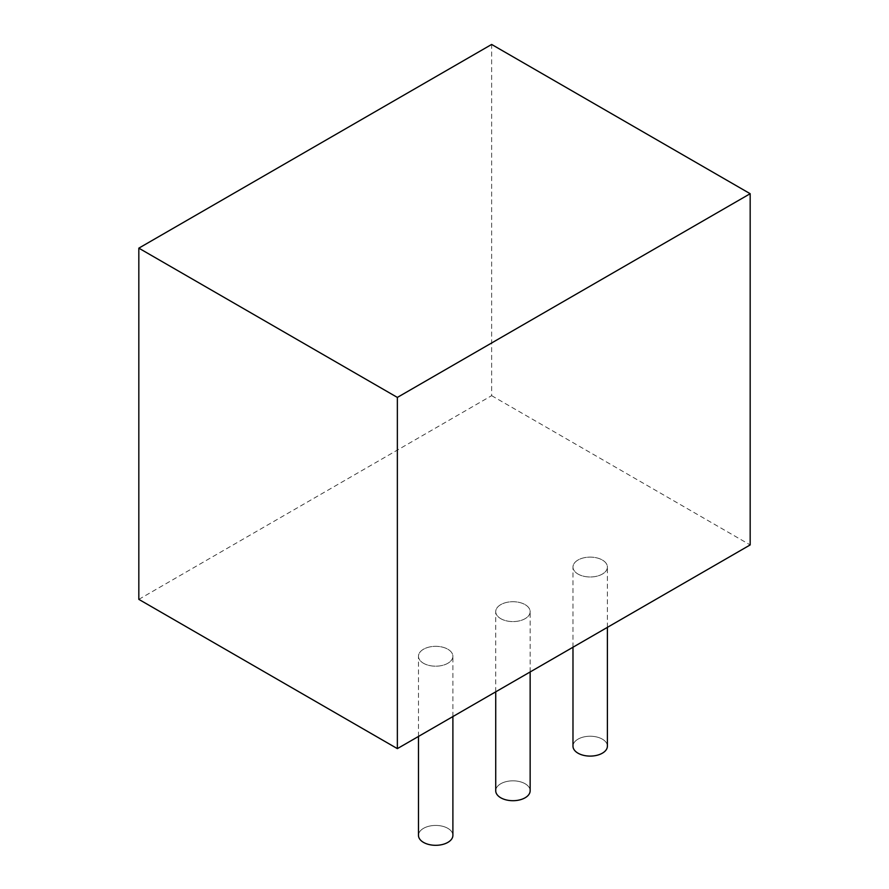 <?xml version="1.0" encoding="UTF-8"?>
<svg xmlns="http://www.w3.org/2000/svg" width="889" height="889" viewBox="0 0 889 889"><rect width="100%" height="100%" fill="white"/><g stroke="black" fill="none" stroke-linecap="round" stroke-linejoin="round"><path stroke-width="0.67" stroke-dasharray="4.45 3.33" d="M138.828 599.364L491.639 395.661L491.639 44.45M491.639 395.661L750.172 544.924M578.028 574.072A17.202 9.935 0 0 0 596.775 576.228A17.202 9.935 0 0 0 607.398 567.049A17.202 9.935 0 0 0 590.196 557.114A17.202 9.935 0 0 0 572.983 567.049A17.202 9.935 0 0 0 578.028 574.072A17.202 9.935 0 0 0 596.775 576.228A17.202 9.935 0 0 0 607.398 567.049A17.202 9.935 0 0 0 590.196 557.114A17.202 9.935 0 0 0 572.983 567.049A17.202 9.935 0 0 0 578.028 574.072A17.202 9.935 0 0 0 596.775 576.228A17.202 9.935 0 0 0 607.398 567.049A17.202 9.935 0 0 0 590.196 557.114A17.202 9.935 0 0 0 572.983 567.049A17.202 9.935 0 0 0 578.028 574.072M607.398 746.171A17.202 9.935 0 0 0 590.196 736.236A17.202 9.935 0 0 0 572.983 746.171A17.202 9.935 0 0 1 590.196 736.236A17.202 9.935 0 0 1 607.398 746.171A17.202 9.935 0 0 0 590.196 736.236A17.202 9.935 0 0 0 572.983 746.171M500.774 618.677A17.202 9.935 0 0 0 519.52 620.833A17.202 9.935 0 0 0 530.144 611.654A17.202 9.935 0 0 0 512.931 601.72A17.202 9.935 0 0 0 495.729 611.654A17.202 9.935 0 0 0 500.774 618.677A17.202 9.935 0 0 0 519.52 620.833A17.202 9.935 0 0 0 530.144 611.654A17.202 9.935 0 0 0 512.931 601.72A17.202 9.935 0 0 0 495.729 611.654A17.202 9.935 0 0 0 500.774 618.677A17.202 9.935 0 0 0 519.52 620.833A17.202 9.935 0 0 0 530.144 611.654A17.202 9.935 0 0 0 512.931 601.72A17.202 9.935 0 0 0 495.729 611.654A17.202 9.935 0 0 0 500.774 618.677M530.144 790.766A17.202 9.935 0 0 0 512.931 780.831A17.202 9.935 0 0 0 495.729 790.766A17.202 9.935 0 0 1 512.931 780.831A17.202 9.935 0 0 1 530.144 790.766A17.202 9.935 0 0 0 512.931 780.831A17.202 9.935 0 0 0 495.729 790.766M423.508 663.283A17.202 9.935 0 0 0 442.266 665.428A17.202 9.935 0 0 0 452.89 656.26A17.202 9.935 0 0 0 435.677 646.325A17.202 9.935 0 0 0 418.475 656.26A17.202 9.935 0 0 0 423.508 663.283A17.202 9.935 0 0 0 442.266 665.428A17.202 9.935 0 0 0 452.89 656.26A17.202 9.935 0 0 0 435.677 646.325A17.202 9.935 0 0 0 418.475 656.26A17.202 9.935 0 0 0 423.508 663.283A17.202 9.935 0 0 0 442.266 665.428A17.202 9.935 0 0 0 452.89 656.26A17.202 9.935 0 0 0 435.677 646.325A17.202 9.935 0 0 0 418.475 656.26A17.202 9.935 0 0 0 423.508 663.283M452.89 835.371A17.202 9.935 0 0 0 435.677 825.437A17.202 9.935 0 0 0 418.475 835.371A17.202 9.935 0 0 1 435.677 825.437A17.202 9.935 0 0 1 452.89 835.371A17.202 9.935 0 0 0 435.677 825.437A17.202 9.935 0 0 0 418.475 835.371M607.398 627.356L607.398 567.049M572.983 647.225L572.983 567.049M530.144 671.962L530.144 611.654M495.729 691.831L495.729 611.654M452.89 716.567L452.89 656.26M418.475 736.425L418.475 656.26"/><path stroke-width="1.33" d="M397.361 397.416L397.361 748.627L750.172 544.924L750.172 193.713L397.361 397.416L138.828 248.153L491.639 44.45L750.172 193.713M397.361 748.627L138.828 599.364L138.828 248.153M572.983 647.225L572.983 746.171A17.202 9.935 0 0 0 578.028 753.194A17.202 9.935 0 0 1 572.983 746.171A17.202 9.935 0 0 0 578.028 753.194A17.202 9.935 0 0 0 596.775 755.339A17.202 9.935 0 0 0 607.398 746.171L607.398 627.356M495.729 691.831L495.729 790.766A17.202 9.935 0 0 0 500.774 797.789A17.202 9.935 0 0 1 495.729 790.766A17.202 9.935 0 0 0 500.774 797.789A17.202 9.935 0 0 0 519.52 799.944A17.202 9.935 0 0 0 530.144 790.766L530.144 671.962M418.475 736.425L418.475 835.371A17.202 9.935 0 0 0 423.508 842.394A17.202 9.935 0 0 1 418.475 835.371A17.202 9.935 0 0 0 423.508 842.394A17.202 9.935 0 0 0 442.266 844.55A17.202 9.935 0 0 0 452.89 835.371L452.89 716.567M578.028 753.194A17.202 9.935 0 0 0 596.775 755.339A17.202 9.935 0 0 0 607.398 746.171A17.202 9.935 0 0 1 596.775 755.339A17.202 9.935 0 0 1 578.028 753.194M500.774 797.789A17.202 9.935 0 0 0 519.52 799.944A17.202 9.935 0 0 0 530.144 790.766A17.202 9.935 0 0 1 519.52 799.944A17.202 9.935 0 0 1 500.774 797.789M423.508 842.394A17.202 9.935 0 0 0 442.266 844.55A17.202 9.935 0 0 0 452.89 835.371A17.202 9.935 0 0 1 442.266 844.55A17.202 9.935 0 0 1 423.508 842.394"/></g></svg>
